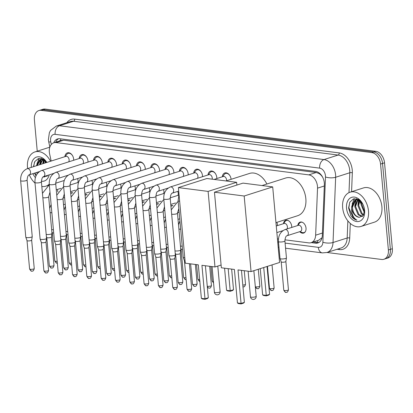 <?xml version="1.0" encoding="UTF-8"?>
<svg xmlns="http://www.w3.org/2000/svg" width="413" height="413" viewBox="0 0 413 413"><rect width="100%" height="100%" fill="white"/><g stroke="black" fill="none" stroke-linecap="round" stroke-linejoin="round"><path stroke-width="0.62" d="M276.901 222.333A5.751 3.97 72.3 0 1 277.391 224.471A5.751 3.97 72.3 0 1 277.407 225.612M283.463 223.681A5.751 3.97 72.3 0 1 285.827 220.289A5.751 3.97 72.3 0 1 291.707 226.298A5.751 3.97 72.3 0 1 291.723 227.439M297.773 225.513A5.751 3.97 72.3 0 1 300.137 222.117A5.751 3.97 72.3 0 1 306.018 228.126A5.751 3.97 72.3 0 1 303.632 233.082A5.751 3.97 72.3 0 1 299.74 231.678M64.887 156.677A6.123 4.223 72.3 0 1 67.422 152.841A6.123 4.223 72.3 0 1 73.679 159.232A6.123 4.223 72.3 0 1 73.705 160.254M79.198 158.504A6.123 4.223 72.3 0 1 81.738 154.668A6.123 4.223 72.3 0 1 87.995 161.06A6.123 4.223 72.3 0 1 88.021 162.082M93.508 160.332A6.123 4.223 72.3 0 1 96.048 156.496A6.123 4.223 72.3 0 1 102.305 162.892A6.123 4.223 72.3 0 1 102.331 163.915M107.824 162.164A6.123 4.223 72.3 0 1 110.359 158.324A6.123 4.223 72.3 0 1 116.616 164.72A6.123 4.223 72.3 0 1 116.642 165.742M122.134 163.992A6.123 4.223 72.3 0 1 124.669 160.156A6.123 4.223 72.3 0 1 130.926 166.547A6.123 4.223 72.3 0 1 130.957 167.57M136.445 165.819A6.123 4.223 72.3 0 1 138.985 161.984A6.123 4.223 72.3 0 1 145.242 168.375A6.123 4.223 72.3 0 1 145.268 169.397M150.76 167.647A6.123 4.223 72.3 0 1 153.295 163.811A6.123 4.223 72.3 0 1 159.552 170.202A6.123 4.223 72.3 0 1 159.578 171.225M165.071 169.475A6.123 4.223 72.3 0 1 167.606 165.639A6.123 4.223 72.3 0 1 173.863 172.035A6.123 4.223 72.3 0 1 173.888 173.057M179.381 171.302A6.123 4.223 72.3 0 1 181.921 167.466A6.123 4.223 72.3 0 1 188.173 173.863A6.123 4.223 72.3 0 1 188.204 174.885M193.692 173.135A6.123 4.223 72.3 0 1 196.232 169.299A6.123 4.223 72.3 0 1 202.489 175.69A6.123 4.223 72.3 0 1 202.515 176.712M208.007 174.962A6.123 4.223 72.3 0 1 210.542 171.127A6.123 4.223 72.3 0 1 216.799 177.518A6.123 4.223 72.3 0 1 216.825 178.54M284.893 239.819L308.795 242.875A10.79 7.439 -107.7 0 0 311.118 242.674A10.79 7.439 -107.7 0 0 315.64 235.193L317.53 188.147A10.79 7.439 -107.7 0 0 317.478 186.34A10.79 7.439 -107.7 0 0 308.774 174.875L56.132 142.599A10.79 7.439 -107.7 0 0 53.809 142.795A10.79 7.439 -107.7 0 0 49.617 153.92L51.171 161.049M322.832 177.476L321.773 176.01A3.598 2.478 -107.7 0 0 321.314 175.107M320.622 174.286A3.598 2.478 -107.7 0 0 319.203 173.574L319.063 173.558A10.79 7.439 72.3 0 1 321.773 176.01M311.118 242.674L318.568 240.299L321.701 237.976A10.79 3.645 2.3 0 0 321.954 238.038M319.063 173.558L316.234 172.5L63.592 140.219L60.856 140.57M277.433 238.869L278.47 238.998M55.76 182.123L55.977 183.124M57.361 189.474L57.903 191.962M170.899 205.839A5.751 3.97 72.3 0 1 171.328 205.659A5.751 3.97 72.3 0 1 172.949 205.628M156.589 204.012A5.751 3.97 72.3 0 1 157.017 203.831A5.751 3.97 72.3 0 1 158.638 203.8M142.273 202.184A5.751 3.97 72.3 0 1 142.707 202.003A5.751 3.97 72.3 0 1 144.328 201.967M127.963 200.351A5.751 3.97 72.3 0 1 128.391 200.176A5.751 3.97 72.3 0 1 130.018 200.14M113.652 198.524A5.751 3.97 72.3 0 1 114.081 198.348A5.751 3.97 72.3 0 1 115.702 198.312M99.337 196.696A5.751 3.97 72.3 0 1 99.77 196.516A5.751 3.97 72.3 0 1 101.391 196.485M85.026 194.869A5.751 3.97 72.3 0 1 85.46 194.688A5.751 3.97 72.3 0 1 87.081 194.657M70.716 193.041A5.751 3.97 72.3 0 1 71.144 192.861A5.751 3.97 72.3 0 1 72.771 192.83M222.318 176.79A6.123 4.223 72.3 0 1 224.853 172.954A6.123 4.223 72.3 0 1 231.11 179.314A5.395 3.722 -107.7 0 0 231.084 179.123A5.395 3.722 -107.7 0 0 231.079 179.036M37.242 151.184L34.393 119.842A10.79 7.439 72.3 0 1 38.863 110.555L40.846 109.92A10.79 7.439 72.3 0 1 43.174 109.724L373.842 151.969A10.79 7.439 72.3 0 1 382.546 163.434L390.368 249.344A10.79 7.439 72.3 0 1 385.892 258.631A10.79 7.439 72.3 0 0 390.368 249.344L382.546 163.434A10.79 7.439 72.3 0 0 373.842 151.969L43.174 109.724A10.79 7.439 72.3 0 0 40.846 109.92L42.833 109.29A10.79 7.439 72.3 0 1 45.156 109.089L375.83 151.334A10.79 7.439 72.3 0 1 384.534 162.805L392.35 248.709A10.79 7.439 72.3 0 1 387.879 257.996L383.909 259.261A10.79 7.439 72.3 0 1 381.586 259.462L326.998 252.488M311.216 242.643L315.48 243.19A10.79 7.439 -107.7 0 0 317.803 242.989A10.79 7.439 -107.7 0 0 322.326 235.508L324.365 184.683A10.79 7.439 -107.7 0 0 324.313 182.882A10.79 7.439 -107.7 0 0 315.615 171.416L59.859 138.737A10.79 7.439 -107.7 0 0 57.536 138.938A10.79 7.439 -107.7 0 0 53.736 142.821M43.391 161.323A14.383 9.917 72.3 0 1 43.401 161.029M358.567 201.59A14.383 9.917 72.3 0 1 358.577 201.291M38.863 110.555A10.79 7.439 72.3 0 1 41.186 110.354L371.86 152.603A10.79 7.439 72.3 0 1 380.564 164.069L388.38 249.973A10.79 7.439 72.3 0 1 383.909 259.261M45.451 162.82A14.383 9.917 72.3 0 1 45.373 160.822M360.621 203.088A14.383 9.917 72.3 0 1 360.549 201.09M55.724 142.186A10.79 7.439 72.3 0 1 58.563 138.722M318.764 242.57A10.79 7.439 72.3 0 1 317.468 242.555L313.204 242.013M342.656 207.662A17.981 12.4 72.3 0 1 350.11 192.184A17.981 12.4 72.3 0 1 368.489 210.96A17.981 12.4 72.3 0 1 361.034 226.443A17.981 12.4 72.3 0 1 342.656 207.662M356.052 203.392A17.981 12.4 72.3 0 1 356.016 202.886M355.96 201.446A17.981 12.4 72.3 0 1 355.975 200.408M356.027 199.541A17.981 12.4 72.3 0 1 356.109 198.72M350.11 192.184L363.507 187.91A17.981 12.4 72.3 0 1 381.886 206.691A17.981 12.4 72.3 0 1 374.431 222.168L361.034 226.443M362.495 203.516L358.216 199.417L353.383 198.927L349.78 202.2L348.587 207.971L350.818 215.596C352.563 218.1 354.591 219.608 356.894 220.119C353.27 218.002 351.53 214.094 351.68 208.4A8.988 6.2 72.3 0 0 359.305 217.29L363.172 215.555L364.581 210.32M364.617 210.47A12.586 8.678 72.3 0 1 356.687 221.533A12.586 8.678 72.3 0 1 346.533 208.157A12.586 8.678 72.3 0 1 351.752 197.321A12.586 8.678 72.3 0 1 362.284 203.144A12.586 8.678 72.3 0 1 364.617 210.46A12.586 8.678 72.3 0 1 364.617 210.47M358.097 199.531L355.572 206.428L358.964 214.569L362.5 216.288M357.653 199.505L354.782 206.681L358.179 214.822L362.201 216.531M359.775 200.413L358.721 205.426L362.113 213.567L363.698 214.714M359.331 200.083L357.937 205.674L361.329 213.815L363.419 215.204M361.938 202.69L361.876 204.42L364.529 211.771M361.323 201.911L361.086 204.672L364.385 212.721M357.911 199.273L354.7 200.367L351.633 207.682L351.68 208.4M356.388 199.634L355.49 200.119L352.423 207.434C353.1 213.165 355.397 216.448 359.305 217.29M358.546 199.587L355.991 199.747M361.138 201.699L361.081 203.883M358.68 199.665L357.932 204.884M356.46 198.787L355.913 199.768M355.851 199.892L354.782 205.891M354.111 198.741L351.628 206.892M358.964 199.84L358.479 201.828M356.734 198.854L356.305 199.644M356.29 199.675L355.325 202.835M354.437 198.689L352.175 203.836M349.692 202.365L348.871 207.77L353.342 218.105L356.894 220.119M27.619 168.561A17.981 12.4 72.3 0 1 27.485 167.394A17.981 12.4 72.3 0 1 34.94 151.917A17.981 12.4 72.3 0 1 50.546 161.251M40.882 163.125A17.981 12.4 72.3 0 1 40.841 162.624M40.784 161.178A17.981 12.4 72.3 0 1 40.804 160.141M40.851 159.279A17.981 12.4 72.3 0 1 40.933 158.453M34.94 151.917L48.336 147.648A17.981 12.4 72.3 0 1 49.782 147.317M37.113 173.935L36.721 172.453M43.174 176.847L44.134 177.022A8.988 6.2 72.3 0 1 43.122 176.883M38.115 172.706A8.988 6.2 72.3 0 1 37.79 172.107M44.134 177.022L48.042 175.231M49.162 174.875A12.586 8.678 72.3 0 1 41.383 181.25M35.404 177.626A12.586 8.678 72.3 0 1 32.895 173.672M34.568 173.14L35.647 175.334M46.225 175.814L47.33 176.021M45.435 176.062L47.03 176.268M42.74 159.005L39.529 160.105L36.525 165.721M41.217 159.372L40.314 159.852L37.309 165.468M43.37 159.325L40.815 159.48M42.926 159.263L40.464 164.467M42.482 159.237L39.674 164.715M44.599 160.146L43.613 163.46M44.155 159.816L42.823 163.713M46.148 161.643L45.977 162.707M38.337 171.937L38.512 172.314M31.321 167.379A12.586 8.678 72.3 0 1 36.581 157.054A12.586 8.678 72.3 0 1 46.839 162.428M46.783 162.448L42.684 158.979L38.228 158.659L34.821 161.55L33.417 166.697M49.261 184.157A17.981 12.4 72.3 0 1 45.864 186.175A17.981 12.4 72.3 0 1 41.827 186.485M35.017 183.083A17.981 12.4 72.3 0 1 29.318 174.813M45.967 161.431L45.895 162.732M43.504 159.403L42.74 163.739M41.29 158.52L40.737 159.506M40.68 159.63L39.591 164.741M38.936 158.473L36.442 165.747M43.793 159.573L43.308 161.56M41.563 158.587L41.135 159.377M41.119 159.413L40.154 162.567M39.266 158.422L37.005 163.569M34.522 162.097L33.685 166.625M34.935 173.021L36.21 175.484M262.064 185.551L285.626 178.039A19.778 13.639 72.3 0 1 305.842 198.694A19.778 13.639 72.3 0 1 297.639 215.725L275.956 222.638M234.388 269.452L237.439 302.977L241.058 303.436L238.007 269.911L251.052 271.578L244.176 196.01L214.466 192.21L221.342 267.784L234.388 269.452M237.439 302.977L238.518 303.581L241.099 303.911L241.058 303.436L244.382 302.378L241.466 270.355M214.466 192.21L242.994 183.114L272.704 186.913L279.58 262.482L251.052 271.578M272.704 186.913L244.176 196.01M241.099 303.911L243.433 303.168L244.382 302.378M267.051 266.478L269.586 294.34L268.636 295.13L266.308 295.873L263.721 295.543L262.647 294.939L260.252 268.646M263.726 267.536L266.261 295.398L269.586 294.34M262.647 294.939L266.261 295.398L266.308 295.873M225.999 180.946L249.56 173.429A19.778 13.639 72.3 0 1 266.886 184.012M198.323 264.841L201.374 298.367L204.993 298.831L201.942 265.306L214.987 266.974L208.111 191.4L178.401 187.605L185.277 263.174L198.323 264.841M201.374 298.367L202.453 298.971L205.034 299.301L204.993 298.831L208.317 297.768L205.4 265.745M221.089 265.027L214.987 266.974M178.401 187.605L206.934 178.509L236.639 182.303L208.111 191.4M236.892 185.06L236.639 182.303M205.034 299.301L207.367 298.558L208.317 297.768M231.647 269.1L233.521 289.73L232.576 290.525L230.242 291.268L227.656 290.938L226.582 290.329L224.569 268.197M228.183 268.656L230.196 290.793L233.521 289.73M226.582 290.329L230.196 290.793L230.242 291.268M230.124 176.052A5.395 3.722 -107.7 0 0 225.57 173.486A5.395 3.722 -107.7 0 0 224.083 174.647L222.71 176.666M226.541 180.77A3.237 2.23 -107.7 0 0 226.556 179.872A3.237 2.23 -107.7 0 0 223.252 176.49L214.068 179.418M184.787 257.748A3.237 0.718 174.8 0 1 184.219 257.702A3.237 0.718 174.8 0 1 183.233 257.32A3.237 0.718 174.8 0 1 183.227 257.284L178.08 200.744L179.025 194.451M185.081 260.985A2.339 0.516 174.8 0 1 184.446 260.722A2.339 0.516 174.8 0 1 184.441 260.691M216.773 178.555A5.395 3.722 -107.7 0 0 216.773 177.291A5.395 3.722 -107.7 0 0 216.763 177.208M215.813 174.224A5.395 3.722 -107.7 0 0 211.26 171.658A5.395 3.722 -107.7 0 0 209.768 172.815L208.4 174.833M212.189 179.18A3.237 2.23 -107.7 0 0 212.246 178.044A3.237 2.23 -107.7 0 0 208.937 174.663L170.337 186.97A3.237 2.23 -107.7 0 1 170.889 186.898A3.237 2.23 -107.7 0 1 173.641 190.352A3.237 2.23 -107.7 0 1 172.304 193.139L178.721 191.095M163.77 198.916A3.237 0.718 174.8 0 0 164.617 199.314A3.237 0.718 174.8 0 0 164.761 199.334A3.237 0.718 174.8 0 0 168.287 199.169A3.237 0.718 174.8 0 0 170.213 198.328L175.36 254.867A3.237 0.718 174.8 0 1 175.36 254.909A3.237 0.718 174.8 0 1 174.462 255.456A3.237 0.718 174.8 0 1 169.903 255.874A3.237 0.718 174.8 0 1 168.922 255.492A3.237 0.718 174.8 0 1 168.912 255.456L163.77 198.916C163.517 193.103 165.706 189.123 170.337 186.97M174.782 258.44A2.339 0.516 174.8 0 1 174.782 258.471A2.339 0.516 174.8 0 1 174.136 258.868A2.339 0.516 174.8 0 1 170.843 259.168A2.339 0.516 174.8 0 1 170.135 258.894A2.339 0.516 174.8 0 1 170.125 258.863L172.717 287.288C173.883 289.136 174.56 289.838 174.745 289.399A2.339 1.611 -82.7 0 1 173.429 287.593A2.339 0.516 174.8 0 1 172.717 287.288M202.463 176.728A5.395 3.722 -107.7 0 0 202.463 175.463A5.395 3.722 -107.7 0 0 202.453 175.38M201.503 172.397A5.395 3.722 -107.7 0 0 196.949 169.831A5.395 3.722 -107.7 0 0 195.457 170.987L194.089 173.006M197.481 178.318A3.237 2.23 -107.7 0 0 197.935 176.217A3.237 2.23 -107.7 0 0 194.626 172.835L156.021 185.143A3.237 2.23 -107.7 0 1 156.573 185.07A3.237 2.23 -107.7 0 1 159.33 188.524A3.237 2.23 -107.7 0 1 157.988 191.312L168.189 188.06M149.46 197.089A3.237 0.718 174.8 0 0 150.306 197.486A3.237 0.718 174.8 0 0 150.446 197.507A3.237 0.718 174.8 0 0 153.972 197.342A3.237 0.718 174.8 0 0 155.902 196.5L161.049 253.04A3.237 0.718 174.8 0 1 161.049 253.081A3.237 0.718 174.8 0 1 160.151 253.628A3.237 0.718 174.8 0 1 155.593 254.041A3.237 0.718 174.8 0 1 154.612 253.665A3.237 0.718 174.8 0 1 154.601 253.623L149.46 197.089C149.201 191.276 151.39 187.296 156.021 185.143M160.471 256.612A2.339 0.516 174.8 0 1 160.471 256.643A2.339 0.516 174.8 0 1 159.821 257.041A2.339 0.516 174.8 0 1 156.532 257.34A2.339 0.516 174.8 0 1 155.82 257.067A2.339 0.516 174.8 0 1 155.815 257.036L158.401 285.46C159.573 287.303 160.249 288.006 160.435 287.567A2.339 1.611 -82.7 0 1 159.119 285.765A2.339 0.516 174.8 0 1 158.401 285.46M188.147 174.9A5.395 3.722 -107.7 0 0 188.147 173.636A5.395 3.722 -107.7 0 0 188.142 173.553M187.192 170.569A5.395 3.722 -107.7 0 0 182.634 168.003A5.395 3.722 -107.7 0 0 181.147 169.16L179.774 171.178M183.166 176.49A3.237 2.23 -107.7 0 0 183.625 174.389A3.237 2.23 -107.7 0 0 180.316 171.008L141.711 183.315A3.237 2.23 -107.7 0 1 142.263 183.243A3.237 2.23 -107.7 0 1 145.02 186.697A3.237 2.23 -107.7 0 1 143.678 189.484L153.879 186.227M135.144 195.256A3.237 0.718 174.8 0 0 135.996 195.659A3.237 0.718 174.8 0 0 136.135 195.679A3.237 0.718 174.8 0 0 139.661 195.514A3.237 0.718 174.8 0 0 141.592 194.673L146.739 251.212A3.237 0.718 174.8 0 1 146.734 251.249A3.237 0.718 174.8 0 1 145.841 251.801A3.237 0.718 174.8 0 1 141.282 252.214A3.237 0.718 174.8 0 1 140.301 251.837A3.237 0.718 174.8 0 1 140.291 251.796L135.144 195.256C134.891 189.448 137.08 185.468 141.711 183.315M148.747 283.21C147.622 287.236 146.285 285.182 146.125 285.739A2.339 1.611 -82.7 0 1 144.808 283.938A2.339 0.516 174.8 0 0 147.353 283.819A2.339 0.516 174.8 0 0 148.747 283.21L146.161 254.8A2.339 0.516 174.8 0 1 146.156 254.811A2.339 0.516 174.8 0 1 145.51 255.208A2.339 0.516 174.8 0 1 142.217 255.508A2.339 0.516 174.8 0 1 141.509 255.234A2.339 0.516 174.8 0 1 141.504 255.208M173.837 173.073A5.395 3.722 -107.7 0 0 173.837 171.808A5.395 3.722 -107.7 0 0 173.832 171.725M172.877 168.741A5.395 3.722 -107.7 0 0 168.323 166.176A5.395 3.722 -107.7 0 0 166.837 167.332L165.463 169.351M168.855 174.663A3.237 2.23 -107.7 0 0 169.309 172.557A3.237 2.23 -107.7 0 0 166 169.18L127.4 181.488A3.237 2.23 -107.7 0 1 127.953 181.415A3.237 2.23 -107.7 0 1 130.709 184.869A3.237 2.23 -107.7 0 1 129.367 187.652L139.568 184.399M120.833 193.429A3.237 0.718 174.8 0 0 121.68 193.826A3.237 0.718 174.8 0 0 121.825 193.847A3.237 0.718 174.8 0 0 125.351 193.682A3.237 0.718 174.8 0 0 127.281 192.845L132.423 249.38A3.237 0.718 174.8 0 1 132.423 249.421A3.237 0.718 174.8 0 1 131.525 249.973A3.237 0.718 174.8 0 1 126.967 250.386A3.237 0.718 174.8 0 1 125.986 250.01A3.237 0.718 174.8 0 1 125.98 249.968L120.833 193.429C120.581 187.621 122.769 183.635 127.4 181.488M134.431 281.382C133.311 285.409 131.969 283.354 131.809 283.912A2.339 1.611 -82.7 0 1 130.493 282.105A2.339 0.516 174.8 0 0 133.043 281.986A2.339 0.516 174.8 0 0 134.431 281.382L131.85 252.968A2.339 0.516 174.8 0 1 131.845 252.983A2.339 0.516 174.8 0 1 131.2 253.381A2.339 0.516 174.8 0 1 127.906 253.68A2.339 0.516 174.8 0 1 127.199 253.406A2.339 0.516 174.8 0 1 127.194 253.381M159.526 171.245A5.395 3.722 -107.7 0 0 159.526 169.98A5.395 3.722 -107.7 0 0 159.516 169.893M158.566 166.909A5.395 3.722 -107.7 0 0 154.013 164.343A5.395 3.722 -107.7 0 0 152.521 165.505L151.153 167.523M154.545 172.83A3.237 2.23 -107.7 0 0 154.999 170.729A3.237 2.23 -107.7 0 0 151.69 167.348L113.09 179.66A3.237 2.23 -107.7 0 1 113.637 179.588A3.237 2.23 -107.7 0 1 116.394 183.036A3.237 2.23 -107.7 0 1 115.051 185.824L125.258 182.572M106.523 191.601A3.237 0.718 174.8 0 0 107.37 191.999A3.237 0.718 174.8 0 0 107.509 192.019A3.237 0.718 174.8 0 0 111.04 191.854A3.237 0.718 174.8 0 0 112.966 191.012L118.113 247.552A3.237 0.718 174.8 0 1 118.113 247.594A3.237 0.718 174.8 0 1 117.215 248.146A3.237 0.718 174.8 0 1 112.656 248.559A3.237 0.718 174.8 0 1 111.675 248.182A3.237 0.718 174.8 0 1 111.665 248.141L106.523 191.601C106.27 185.788 108.454 181.808 113.09 179.66M120.121 279.555C119.001 283.581 117.659 281.527 117.498 282.084A2.339 1.611 -82.7 0 1 116.182 280.277A2.339 0.516 174.8 0 0 118.727 280.159A2.339 0.516 174.8 0 0 120.121 279.555L117.535 251.14A2.339 0.516 174.8 0 1 117.535 251.156A2.339 0.516 174.8 0 1 116.884 251.553A2.339 0.516 174.8 0 1 113.596 251.853A2.339 0.516 174.8 0 1 112.888 251.579A2.339 0.516 174.8 0 1 112.878 251.548M145.211 169.418A5.395 3.722 -107.7 0 0 145.216 168.153A5.395 3.722 -107.7 0 0 145.206 168.065M144.256 165.081A5.395 3.722 -107.7 0 0 139.702 162.516A5.395 3.722 -107.7 0 0 138.21 163.677L136.842 165.696M140.234 171.003A3.237 2.23 -107.7 0 0 140.688 168.902A3.237 2.23 -107.7 0 0 137.379 165.52L98.774 177.833A3.237 2.23 -107.7 0 1 99.326 177.76A3.237 2.23 -107.7 0 1 102.083 181.209A3.237 2.23 -107.7 0 1 100.741 183.997L110.942 180.744M92.207 189.774A3.237 0.718 174.8 0 0 93.059 190.171A3.237 0.718 174.8 0 0 93.199 190.192A3.237 0.718 174.8 0 0 96.725 190.026A3.237 0.718 174.8 0 0 98.655 189.185L103.802 245.725A3.237 0.718 174.8 0 1 103.797 245.766A3.237 0.718 174.8 0 1 102.904 246.313A3.237 0.718 174.8 0 1 98.346 246.731A3.237 0.718 174.8 0 1 97.365 246.349A3.237 0.718 174.8 0 1 97.354 246.313L92.207 189.774C91.954 183.961 94.143 179.98 98.774 177.833M103.224 249.297A2.339 0.516 174.8 0 1 103.224 249.328A2.339 0.516 174.8 0 1 102.574 249.726A2.339 0.516 174.8 0 1 99.285 250.025A2.339 0.516 174.8 0 1 98.573 249.751A2.339 0.516 174.8 0 1 98.568 249.72M130.9 167.585A5.395 3.722 -107.7 0 0 130.9 166.32A5.395 3.722 -107.7 0 0 130.895 166.238M129.94 163.254A5.395 3.722 -107.7 0 0 125.387 160.688A5.395 3.722 -107.7 0 0 123.9 161.844L122.527 163.863M125.919 169.175A3.237 2.23 -107.7 0 0 126.373 167.074A3.237 2.23 -107.7 0 0 123.069 163.693L84.464 176A3.237 2.23 -107.7 0 1 85.016 175.928A3.237 2.23 -107.7 0 1 87.773 179.381A3.237 2.23 -107.7 0 1 86.431 182.169L96.632 178.917M77.897 187.946A3.237 0.718 174.8 0 0 78.744 188.343A3.237 0.718 174.8 0 0 78.888 188.364A3.237 0.718 174.8 0 0 82.414 188.199A3.237 0.718 174.8 0 0 84.345 187.357L89.487 243.897A3.237 0.718 174.8 0 1 89.487 243.938A3.237 0.718 174.8 0 1 88.588 244.486A3.237 0.718 174.8 0 1 84.035 244.904A3.237 0.718 174.8 0 1 83.054 244.522A3.237 0.718 174.8 0 1 83.044 244.481L77.897 187.946C77.644 182.133 79.833 178.153 84.464 176M88.914 247.47A2.339 0.516 174.8 0 1 88.909 247.501A2.339 0.516 174.8 0 1 88.263 247.898A2.339 0.516 174.8 0 1 84.97 248.198A2.339 0.516 174.8 0 1 84.262 247.924A2.339 0.516 174.8 0 1 84.257 247.893L86.844 276.318C88.015 278.166 88.692 278.868 88.872 278.424A2.339 1.611 -82.7 0 1 87.556 276.622A2.339 0.516 174.8 0 1 86.844 276.318M116.59 165.758A5.395 3.722 -107.7 0 0 116.59 164.493A5.395 3.722 -107.7 0 0 116.58 164.41M115.63 161.426A5.395 3.722 -107.7 0 0 111.076 158.86A5.395 3.722 -107.7 0 0 109.584 160.017L108.216 162.035M111.608 167.348A3.237 2.23 -107.7 0 0 112.062 165.246A3.237 2.23 -107.7 0 0 108.753 161.865L70.153 174.172A3.237 2.23 -107.7 0 1 70.706 174.1A3.237 2.23 -107.7 0 1 73.462 177.554A3.237 2.23 -107.7 0 1 72.12 180.342L82.321 177.089M63.587 186.118A3.237 0.718 174.8 0 0 64.433 186.516A3.237 0.718 174.8 0 0 64.578 186.537A3.237 0.718 174.8 0 0 68.104 186.371A3.237 0.718 174.8 0 0 70.029 185.53L75.176 242.07A3.237 0.718 174.8 0 1 75.176 242.111A3.237 0.718 174.8 0 1 74.278 242.658A3.237 0.718 174.8 0 1 69.72 243.071A3.237 0.718 174.8 0 1 68.739 242.694A3.237 0.718 174.8 0 1 68.734 242.653L63.587 186.118C63.334 180.305 65.522 176.325 70.153 174.172M74.598 245.642A2.339 0.516 174.8 0 1 74.598 245.673A2.339 0.516 174.8 0 1 73.953 246.065A2.339 0.516 174.8 0 1 70.659 246.365A2.339 0.516 174.8 0 1 69.952 246.091A2.339 0.516 174.8 0 1 69.942 246.065L72.533 274.49C73.7 276.333 74.376 277.035 74.562 276.596A2.339 1.611 -82.7 0 1 73.246 274.795A2.339 0.516 174.8 0 1 72.533 274.49M102.279 163.93A5.395 3.722 -107.7 0 0 102.279 162.665A5.395 3.722 -107.7 0 0 102.269 162.583M101.319 159.599A5.395 3.722 -107.7 0 0 96.766 157.033A5.395 3.722 -107.7 0 0 95.274 158.189L93.906 160.208M97.298 165.52A3.237 2.23 -107.7 0 0 97.752 163.419A3.237 2.23 -107.7 0 0 94.443 160.037L55.838 172.345A3.237 2.23 -107.7 0 1 56.39 172.273A3.237 2.23 -107.7 0 1 59.147 175.726A3.237 2.23 -107.7 0 1 57.805 178.509L68.006 175.257M49.276 184.286A3.237 0.718 174.8 0 0 50.123 184.688A3.237 0.718 174.8 0 0 50.262 184.704A3.237 0.718 174.8 0 0 53.788 184.539A3.237 0.718 174.8 0 0 55.719 183.702L60.866 240.237A3.237 0.718 174.8 0 1 60.866 240.278A3.237 0.718 174.8 0 1 59.968 240.831A3.237 0.718 174.8 0 1 55.409 241.244A3.237 0.718 174.8 0 1 54.428 240.867A3.237 0.718 174.8 0 1 54.418 240.825L49.276 184.286C49.018 178.478 51.207 174.498 55.838 172.345M62.874 272.239C61.749 276.266 60.412 274.211 60.252 274.769A2.339 1.611 -82.7 0 1 58.935 272.967A2.339 0.516 174.8 0 0 61.48 272.843A2.339 0.516 174.8 0 0 62.874 272.239L60.288 243.825A2.339 0.516 174.8 0 1 60.288 243.84A2.339 0.516 174.8 0 1 59.637 244.238A2.339 0.516 174.8 0 1 56.349 244.537A2.339 0.516 174.8 0 1 55.636 244.264A2.339 0.516 174.8 0 1 55.631 244.238M87.964 162.102A5.395 3.722 -107.7 0 0 87.969 160.838A5.395 3.722 -107.7 0 0 87.959 160.75M87.009 157.771A5.395 3.722 -107.7 0 0 82.455 155.205A5.395 3.722 -107.7 0 0 80.963 156.362L79.59 158.38M82.982 163.687A3.237 2.23 -107.7 0 0 83.441 161.586A3.237 2.23 -107.7 0 0 80.132 158.21L41.527 170.517A3.237 2.23 -107.7 0 1 42.08 170.445A3.237 2.23 -107.7 0 1 44.836 173.899A3.237 2.23 -107.7 0 1 43.494 176.681L53.695 173.429M34.96 182.458A3.237 0.718 174.8 0 0 35.812 182.856A3.237 0.718 174.8 0 0 35.952 182.876A3.237 0.718 174.8 0 0 39.478 182.711A3.237 0.718 174.8 0 0 41.408 181.875L46.555 238.409A3.237 0.718 174.8 0 1 46.55 238.451A3.237 0.718 174.8 0 1 45.657 239.003A3.237 0.718 174.8 0 1 41.099 239.416A3.237 0.718 174.8 0 1 40.118 239.039A3.237 0.718 174.8 0 1 40.107 238.998L34.96 182.458C34.707 176.645 36.896 172.665 41.527 170.517M48.564 270.412C47.438 274.438 46.101 272.384 45.941 272.941A2.339 1.611 -82.7 0 1 44.625 271.135A2.339 0.516 174.8 0 0 47.17 271.016A2.339 0.516 174.8 0 0 48.564 270.412L45.977 241.997A2.339 0.516 174.8 0 1 45.972 242.013A2.339 0.516 174.8 0 1 45.327 242.41A2.339 0.516 174.8 0 1 42.033 242.71A2.339 0.516 174.8 0 1 41.326 242.436A2.339 0.516 174.8 0 1 41.321 242.41M73.653 160.275A5.395 3.722 -107.7 0 0 73.653 159.01A5.395 3.722 -107.7 0 0 73.648 158.922M72.693 155.938A5.395 3.722 -107.7 0 0 68.14 153.373A5.395 3.722 -107.7 0 0 66.653 154.534L65.28 156.553M68.672 161.86A3.237 2.23 -107.7 0 0 69.126 159.759A3.237 2.23 -107.7 0 0 65.817 156.377L27.217 168.69A3.237 2.23 -107.7 0 1 27.769 168.618A3.237 2.23 -107.7 0 1 30.526 172.066A3.237 2.23 -107.7 0 1 29.184 174.854L39.385 171.601M20.65 180.631A3.237 0.718 174.8 0 0 21.497 181.028A3.237 0.718 174.8 0 0 21.641 181.049A3.237 0.718 174.8 0 0 25.167 180.884A3.237 0.718 174.8 0 0 27.098 180.042L32.24 236.582A3.237 0.718 174.8 0 1 32.24 236.623A3.237 0.718 174.8 0 1 31.342 237.17A3.237 0.718 174.8 0 1 26.783 237.589A3.237 0.718 174.8 0 1 25.802 237.207A3.237 0.718 174.8 0 1 25.797 237.17L20.65 180.631C20.397 174.818 22.586 170.837 27.217 168.69M34.253 268.584C33.128 272.611 31.786 270.556 31.625 271.114A2.339 1.611 -82.7 0 1 30.309 269.307A2.339 0.516 174.8 0 0 32.859 269.188A2.339 0.516 174.8 0 0 34.253 268.584L31.667 240.17A2.339 0.516 174.8 0 1 31.662 240.185A2.339 0.516 174.8 0 1 31.016 240.583A2.339 0.516 174.8 0 1 27.723 240.882A2.339 0.516 174.8 0 1 27.015 240.609A2.339 0.516 174.8 0 1 27.01 240.578M171.658 214.177A3.237 0.718 174.8 0 0 171.87 214.218A3.237 0.718 174.8 0 0 172.009 214.239A3.237 0.718 174.8 0 0 175.535 214.073A3.237 0.718 174.8 0 0 177.466 213.232L180.806 249.932A3.237 0.718 174.8 0 1 180.806 249.973A3.237 0.718 174.8 0 1 179.908 250.526A3.237 0.718 174.8 0 1 175.349 250.939A3.237 0.718 174.8 0 1 174.998 250.882M180.228 253.51A2.339 0.516 174.8 0 1 180.228 253.536A2.339 0.516 174.8 0 1 179.583 253.933A2.339 0.516 174.8 0 1 176.289 254.232A2.339 0.516 174.8 0 1 175.582 253.959A2.339 0.516 174.8 0 1 175.577 253.933L178.163 282.358C179.33 284.201 180.011 284.903 180.192 284.464A2.339 1.611 -82.7 0 1 178.875 282.662A2.339 0.516 174.8 0 1 178.163 282.358M157.348 212.349A3.237 0.718 174.8 0 0 157.559 212.39A3.237 0.718 174.8 0 0 157.699 212.406A3.237 0.718 174.8 0 0 161.225 212.246A3.237 0.718 174.8 0 0 163.156 211.404L166.496 248.105A3.237 0.718 174.8 0 1 166.496 248.146A3.237 0.718 174.8 0 1 165.598 248.698A3.237 0.718 174.8 0 1 161.039 249.111A3.237 0.718 174.8 0 1 160.688 249.054M165.918 251.677A2.339 0.516 174.8 0 1 165.918 251.708A2.339 0.516 174.8 0 1 165.267 252.106A2.339 0.516 174.8 0 1 161.979 252.405A2.339 0.516 174.8 0 1 161.271 252.131A2.339 0.516 174.8 0 1 161.261 252.106M177.817 195.411A3.237 2.23 -107.7 0 0 178.271 193.31A3.237 2.23 -107.7 0 0 177.673 191.425M143.032 210.522A3.237 0.718 174.8 0 0 143.244 210.558A3.237 0.718 174.8 0 0 143.388 210.578A3.237 0.718 174.8 0 0 146.914 210.413A3.237 0.718 174.8 0 0 148.845 209.577L152.185 246.277A3.237 0.718 174.8 0 1 152.18 246.318A3.237 0.718 174.8 0 1 151.287 246.866A3.237 0.718 174.8 0 1 146.729 247.284A3.237 0.718 174.8 0 1 146.372 247.222M151.607 249.85A2.339 0.516 174.8 0 1 151.607 249.88A2.339 0.516 174.8 0 1 150.957 250.278A2.339 0.516 174.8 0 1 147.668 250.577A2.339 0.516 174.8 0 1 146.956 250.304A2.339 0.516 174.8 0 1 146.951 250.273L149.537 278.703C150.709 280.546 151.385 281.248 151.571 280.809A2.339 1.611 -82.7 0 1 150.255 279.002A2.339 0.516 174.8 0 1 149.537 278.703M163.507 193.583A3.237 2.23 -107.7 0 0 163.961 191.482A3.237 2.23 -107.7 0 0 163.362 189.598M128.722 208.694A3.237 0.718 174.8 0 0 128.933 208.73A3.237 0.718 174.8 0 0 129.078 208.751A3.237 0.718 174.8 0 0 132.604 208.586A3.237 0.718 174.8 0 0 134.53 207.744L137.87 244.45A3.237 0.718 174.8 0 1 137.87 244.491A3.237 0.718 174.8 0 1 136.971 245.038A3.237 0.718 174.8 0 1 132.418 245.456A3.237 0.718 174.8 0 1 132.062 245.394M139.883 276.447C138.758 280.473 137.421 278.424 137.255 278.976A2.339 1.611 -82.7 0 1 135.939 277.175A2.339 0.516 174.8 0 0 138.489 277.056A2.339 0.516 174.8 0 0 139.883 276.447L137.297 248.037A2.339 0.516 174.8 0 1 137.292 248.053A2.339 0.516 174.8 0 1 136.646 248.45A2.339 0.516 174.8 0 1 133.353 248.75A2.339 0.516 174.8 0 1 132.645 248.476A2.339 0.516 174.8 0 1 132.64 248.445M149.191 191.756A3.237 2.23 -107.7 0 0 149.651 189.65A3.237 2.23 -107.7 0 0 149.047 187.77M114.411 206.861A3.237 0.718 174.8 0 0 114.623 206.903A3.237 0.718 174.8 0 0 114.762 206.923A3.237 0.718 174.8 0 0 118.288 206.758A3.237 0.718 174.8 0 0 120.219 205.917L123.559 242.622A3.237 0.718 174.8 0 1 123.559 242.663A3.237 0.718 174.8 0 1 122.661 243.211A3.237 0.718 174.8 0 1 118.103 243.624A3.237 0.718 174.8 0 1 117.751 243.567M125.567 274.619C124.447 278.646 123.105 276.596 122.945 277.149A2.339 1.611 -82.7 0 1 121.628 275.347A2.339 0.516 174.8 0 0 124.174 275.228A2.339 0.516 174.8 0 0 125.567 274.619L122.981 246.21A2.339 0.516 174.8 0 1 122.981 246.225A2.339 0.516 174.8 0 1 122.336 246.618A2.339 0.516 174.8 0 1 119.042 246.922A2.339 0.516 174.8 0 1 118.335 246.649A2.339 0.516 174.8 0 1 118.324 246.618M134.881 189.923A3.237 2.23 -107.7 0 0 135.335 187.822A3.237 2.23 -107.7 0 0 134.736 185.943M100.096 205.034A3.237 0.718 174.8 0 0 100.313 205.075A3.237 0.718 174.8 0 0 100.452 205.096A3.237 0.718 174.8 0 0 103.978 204.931A3.237 0.718 174.8 0 0 105.909 204.089L109.249 240.789A3.237 0.718 174.8 0 1 109.249 240.831A3.237 0.718 174.8 0 1 108.351 241.383A3.237 0.718 174.8 0 1 103.792 241.796A3.237 0.718 174.8 0 1 103.436 241.739M108.671 244.367A2.339 0.516 174.8 0 1 108.671 244.393A2.339 0.516 174.8 0 1 108.02 244.79A2.339 0.516 174.8 0 1 104.732 245.09A2.339 0.516 174.8 0 1 104.019 244.816A2.339 0.516 174.8 0 1 104.014 244.79M120.57 188.096A3.237 2.23 -107.7 0 0 121.024 185.995A3.237 2.23 -107.7 0 0 120.426 184.11M85.785 203.206A3.237 0.718 174.8 0 0 85.997 203.248A3.237 0.718 174.8 0 0 86.141 203.268A3.237 0.718 174.8 0 0 89.667 203.103A3.237 0.718 174.8 0 0 91.598 202.262L94.938 238.962A3.237 0.718 174.8 0 1 94.933 239.003A3.237 0.718 174.8 0 1 94.04 239.555A3.237 0.718 174.8 0 1 89.482 239.968A3.237 0.718 174.8 0 1 89.125 239.912M94.36 242.539A2.339 0.516 174.8 0 1 94.355 242.565A2.339 0.516 174.8 0 1 93.71 242.963A2.339 0.516 174.8 0 1 90.416 243.262A2.339 0.516 174.8 0 1 89.709 242.989A2.339 0.516 174.8 0 1 89.704 242.963L92.29 271.387C93.462 273.23 94.138 273.933 94.324 273.494A2.339 1.611 -82.7 0 1 93.008 271.687A2.339 0.516 174.8 0 1 92.29 271.387M106.26 186.268A3.237 2.23 -107.7 0 0 106.714 184.167A3.237 2.23 -107.7 0 0 106.115 182.283M71.475 201.379A3.237 0.718 174.8 0 0 71.686 201.415A3.237 0.718 174.8 0 0 71.826 201.436A3.237 0.718 174.8 0 0 75.352 201.27A3.237 0.718 174.8 0 0 77.283 200.434L80.623 237.134A3.237 0.718 174.8 0 1 80.623 237.176A3.237 0.718 174.8 0 1 79.724 237.723A3.237 0.718 174.8 0 1 75.166 238.141A3.237 0.718 174.8 0 1 74.815 238.079M80.045 240.707A2.339 0.516 174.8 0 1 80.045 240.738A2.339 0.516 174.8 0 1 79.399 241.135A2.339 0.516 174.8 0 1 76.106 241.435A2.339 0.516 174.8 0 1 75.398 241.161A2.339 0.516 174.8 0 1 75.393 241.13L77.98 269.56C79.146 271.403 79.828 272.105 80.008 271.666A2.339 1.611 -82.7 0 1 78.692 269.859A2.339 0.516 174.8 0 1 77.98 269.56M91.944 184.441A3.237 2.23 -107.7 0 0 92.398 182.339A3.237 2.23 -107.7 0 0 91.8 180.455M57.164 199.551A3.237 0.718 174.8 0 0 57.376 199.587A3.237 0.718 174.8 0 0 57.515 199.608A3.237 0.718 174.8 0 0 61.041 199.443A3.237 0.718 174.8 0 0 62.972 198.601L66.312 235.307A3.237 0.718 174.8 0 1 66.312 235.348A3.237 0.718 174.8 0 1 65.414 235.895A3.237 0.718 174.8 0 1 60.856 236.313A3.237 0.718 174.8 0 1 60.505 236.251M65.734 238.879A2.339 0.516 174.8 0 1 65.734 238.91A2.339 0.516 174.8 0 1 65.089 239.308A2.339 0.516 174.8 0 1 61.795 239.607A2.339 0.516 174.8 0 1 61.088 239.334A2.339 0.516 174.8 0 1 61.078 239.303L63.664 267.732C64.836 269.575 65.512 270.278 65.698 269.839A2.339 1.611 -82.7 0 1 64.382 268.032A2.339 0.516 174.8 0 1 63.664 267.732M77.634 182.613A3.237 2.23 -107.7 0 0 78.088 180.507A3.237 2.23 -107.7 0 0 77.489 178.628M42.849 197.724A3.237 0.718 174.8 0 0 43.06 197.76A3.237 0.718 174.8 0 0 43.205 197.781A3.237 0.718 174.8 0 0 46.731 197.615A3.237 0.718 174.8 0 0 48.662 196.774L52.002 233.479A3.237 0.718 174.8 0 1 51.997 233.521A3.237 0.718 174.8 0 1 51.104 234.068A3.237 0.718 174.8 0 1 46.545 234.481A3.237 0.718 174.8 0 1 46.189 234.424M54.01 265.476C52.885 269.503 51.548 267.454 51.388 268.006A2.339 1.611 -82.7 0 1 50.071 266.204A2.339 0.516 174.8 0 0 52.616 266.086A2.339 0.516 174.8 0 0 54.01 265.476L51.424 237.067A2.339 0.516 174.8 0 1 51.424 237.083A2.339 0.516 174.8 0 1 50.773 237.48A2.339 0.516 174.8 0 1 47.485 237.78A2.339 0.516 174.8 0 1 46.772 237.506A2.339 0.516 174.8 0 1 46.767 237.475M302.388 222.302A5.395 3.722 -107.7 0 0 300.741 222.302A5.395 3.722 -107.7 0 0 299.249 223.459L297.881 225.477M286.989 235.746L300.385 231.471A3.237 2.23 -107.7 0 0 301.727 228.688A3.237 2.23 -107.7 0 0 298.418 225.307L285.022 229.576A3.237 2.23 -107.7 0 1 285.574 229.504A3.237 2.23 -107.7 0 1 288.331 232.958A3.237 2.23 -107.7 0 1 286.989 235.746C285.93 235.931 285.233 237.661 284.903 240.934A3.237 0.718 174.8 0 1 282.972 241.775A3.237 0.718 174.8 0 1 279.446 241.941A3.237 0.718 174.8 0 1 279.307 241.92A3.237 0.718 174.8 0 1 278.455 241.522L280.004 258.492A3.237 0.718 174.8 0 0 280.009 258.533A3.237 0.718 174.8 0 0 280.99 258.91A3.237 0.718 174.8 0 0 285.548 258.497A3.237 0.718 174.8 0 0 286.446 257.944A3.237 0.718 174.8 0 0 286.446 257.903L284.903 240.934M285.868 261.481A2.339 0.516 174.8 0 1 285.868 261.506A2.339 0.516 174.8 0 1 285.223 261.904A2.339 0.516 174.8 0 1 281.929 262.203A2.339 0.516 174.8 0 1 281.222 261.93A2.339 0.516 174.8 0 1 281.217 261.904M299.848 231.647L302.135 232.498A5.395 3.722 -107.7 0 0 304.02 232.581A5.395 3.722 -107.7 0 0 305.362 231.621M288.078 220.475A5.395 3.722 -107.7 0 0 286.431 220.475A5.395 3.722 -107.7 0 0 284.939 221.631L283.571 223.65M286.963 228.957A3.237 2.23 -107.7 0 0 287.417 226.856A3.237 2.23 -107.7 0 0 284.108 223.479L276.261 225.978M182.216 246.169A3.237 0.718 174.8 0 1 180.806 246.112A3.237 0.718 174.8 0 1 180.455 246.05M182.515 249.447A2.339 0.516 174.8 0 1 181.746 249.406A2.339 0.516 174.8 0 1 181.039 249.132A2.339 0.516 174.8 0 1 181.033 249.106L183.609 277.422C184.781 279.271 185.458 279.973 185.638 279.534A2.339 1.611 -82.7 0 1 184.322 277.727A2.339 0.516 174.8 0 1 183.609 277.422M167.905 244.336A3.237 0.718 174.8 0 1 166.496 244.284A3.237 0.718 174.8 0 1 166.145 244.222M168.199 247.619A2.339 0.516 174.8 0 1 167.435 247.578A2.339 0.516 174.8 0 1 166.728 247.304A2.339 0.516 174.8 0 1 166.718 247.273L169.299 275.595C170.466 277.438 171.142 278.14 171.328 277.701A2.339 1.611 -82.7 0 1 170.011 275.899A2.339 0.516 174.8 0 1 169.299 275.595M172.887 205.726A5.395 3.722 -107.7 0 0 171.937 205.844A5.395 3.722 -107.7 0 0 170.951 206.417M153.59 242.508A3.237 0.718 174.8 0 1 152.185 242.457A3.237 0.718 174.8 0 1 151.829 242.395M153.889 245.792A2.339 0.516 174.8 0 1 153.125 245.75A2.339 0.516 174.8 0 1 152.412 245.477A2.339 0.516 174.8 0 1 152.407 245.446L154.983 273.767C156.155 275.61 156.832 276.312 157.017 275.874A2.339 1.611 -82.7 0 1 155.701 274.072A2.339 0.516 174.8 0 1 154.983 273.767M158.577 203.898A5.395 3.722 -107.7 0 0 157.621 204.017A5.395 3.722 -107.7 0 0 156.641 204.59M139.279 240.681A3.237 0.718 174.8 0 1 137.875 240.624A3.237 0.718 174.8 0 1 137.519 240.567M139.579 243.964A2.339 0.516 174.8 0 1 138.809 243.923A2.339 0.516 174.8 0 1 138.102 243.649A2.339 0.516 174.8 0 1 138.097 243.618M144.266 202.071A5.395 3.722 -107.7 0 0 143.311 202.189A5.395 3.722 -107.7 0 0 142.325 202.762M124.969 238.853A3.237 0.718 174.8 0 1 123.559 238.797A3.237 0.718 174.8 0 1 123.208 238.74M125.268 242.137A2.339 0.516 174.8 0 1 124.499 242.09A2.339 0.516 174.8 0 1 123.792 241.817A2.339 0.516 174.8 0 1 123.781 241.791M129.95 200.243A5.395 3.722 -107.7 0 0 129.001 200.362A5.395 3.722 -107.7 0 0 128.015 200.93M110.653 237.026A3.237 0.718 174.8 0 1 109.249 236.969A3.237 0.718 174.8 0 1 108.893 236.912M110.952 240.304A2.339 0.516 174.8 0 1 110.188 240.263A2.339 0.516 174.8 0 1 109.476 239.989A2.339 0.516 174.8 0 1 109.471 239.963M115.64 198.41A5.395 3.722 -107.7 0 0 114.685 198.529A5.395 3.722 -107.7 0 0 113.704 199.102M96.343 235.193A3.237 0.718 174.8 0 1 94.938 235.142A3.237 0.718 174.8 0 1 94.582 235.08M96.642 238.477A2.339 0.516 174.8 0 1 95.873 238.435A2.339 0.516 174.8 0 1 95.166 238.162A2.339 0.516 174.8 0 1 95.16 238.131M101.33 196.583A5.395 3.722 -107.7 0 0 100.374 196.702A5.395 3.722 -107.7 0 0 99.394 197.275M82.032 233.366A3.237 0.718 174.8 0 1 80.623 233.314A3.237 0.718 174.8 0 1 80.272 233.252M82.332 236.649A2.339 0.516 174.8 0 1 81.562 236.608A2.339 0.516 174.8 0 1 80.855 236.334A2.339 0.516 174.8 0 1 80.85 236.303L83.426 264.625C84.598 266.468 85.274 267.17 85.455 266.731A2.339 1.611 -82.7 0 1 84.138 264.929A2.339 0.516 174.8 0 1 83.426 264.625M87.019 194.755A5.395 3.722 -107.7 0 0 86.064 194.874A5.395 3.722 -107.7 0 0 85.078 195.447M67.722 231.538A3.237 0.718 174.8 0 1 66.312 231.481A3.237 0.718 174.8 0 1 65.961 231.425M68.016 234.821A2.339 0.516 174.8 0 1 67.252 234.78A2.339 0.516 174.8 0 1 66.545 234.507A2.339 0.516 174.8 0 1 66.534 234.476L69.116 262.797C70.282 264.64 70.959 265.342 71.144 264.903A2.339 1.611 -82.7 0 1 69.828 263.102A2.339 0.516 174.8 0 1 69.116 262.797M72.703 192.928A5.395 3.722 -107.7 0 0 71.754 193.047A5.395 3.722 -107.7 0 0 70.768 193.62M53.406 229.711A3.237 0.718 174.8 0 1 52.002 229.654A3.237 0.718 174.8 0 1 51.646 229.597M53.705 232.994A2.339 0.516 174.8 0 1 52.941 232.947A2.339 0.516 174.8 0 1 52.229 232.674A2.339 0.516 174.8 0 1 52.224 232.648M324.313 185.984L317.53 188.147M319.203 173.574A10.79 7.439 -82.7 0 1 319.156 172.944M60.814 140.565L60.716 140.549A3.598 2.478 -107.7 0 0 59.209 141.076M317.953 242.596A10.79 7.439 -82.7 0 1 317.53 240.629M60.716 140.549A10.79 7.439 -82.7 0 1 60.659 138.84M316.234 172.5L308.774 174.875M322.424 233.03L315.64 235.193M63.592 140.219L56.132 142.599M45.156 109.089L41.186 110.354M375.83 151.334L371.86 152.603M384.534 162.805L380.564 164.069M392.35 248.709L388.38 249.973M285.099 243.102L318.309 247.346A7.191 4.961 -107.7 0 0 322.873 242.224L325.49 176.981A7.191 4.961 -107.7 0 0 325.459 175.778A7.191 4.961 -107.7 0 0 319.657 168.132L55.12 134.339A7.191 4.961 -107.7 0 0 50.587 140.663A7.191 4.961 -107.7 0 0 50.778 141.881L51.336 144.452M55.12 134.339A7.191 4.961 97.3 0 1 59.446 125.769L323.983 159.568A14.383 9.917 72.3 0 1 335.588 174.854A14.383 9.917 72.3 0 1 335.65 177.26L349.79 172.753A14.383 9.917 -107.7 0 0 349.728 170.347A14.383 9.917 -107.7 0 0 338.123 155.056L73.586 121.262A14.383 9.917 -107.7 0 0 70.489 121.525L56.349 126.037A14.383 9.917 72.3 0 1 59.446 125.769L73.586 121.262A1.797 1.239 -82.7 0 0 74.665 119.12L339.207 152.918A1.797 1.239 -82.7 0 1 338.123 155.056L323.983 159.568A7.191 4.961 97.3 0 0 319.657 168.132M56.349 126.037L50.572 130.425L49.379 132.661L48.388 139.728L48.713 141.829A7.191 0.707 -12.3 0 0 50.778 141.881M339.207 152.918A16.179 11.161 72.3 0 1 352.258 170.115A16.179 11.161 72.3 0 1 352.33 172.825L351.577 191.72M350.301 223.443L349.713 238.069A16.179 11.161 72.3 0 1 339.45 249.591L337.044 249.282M66.86 122.682A16.179 11.161 72.3 0 1 74.665 119.12M325.49 176.981A7.191 2.426 2.3 0 0 335.65 177.26L333.033 242.508L347.173 237.996L347.86 220.878M322.873 242.224A7.191 2.426 2.3 0 0 333.033 242.508A14.383 9.917 72.3 0 1 327.008 252.482L341.148 247.976A14.383 9.917 -107.7 0 0 347.173 237.996A1.797 0.609 -177.7 0 1 349.713 238.069M348.995 192.628L349.79 172.753A1.797 0.609 -177.7 0 1 352.33 172.825M277.732 242.163L278.527 242.266M339.109 248.626A1.797 1.239 -82.7 0 1 339.45 249.591M318.309 247.346A7.191 4.961 97.3 0 0 322.362 252.901L327.008 252.482M317.468 242.555L315.48 243.19M358.887 203.64A14.383 9.917 72.3 0 1 358.851 203.222M358.835 200.961A14.383 9.917 72.3 0 1 358.918 199.98M360.373 203.165A14.383 9.917 72.3 0 1 360.306 200.863M358.339 200.733A14.744 10.165 72.3 0 1 358.458 199.577M43.716 163.378A14.383 9.917 72.3 0 1 43.68 162.959M43.664 160.693A14.383 9.917 72.3 0 1 43.747 159.712M45.203 162.903A14.383 9.917 72.3 0 1 45.136 160.6M43.169 160.466A14.744 10.165 72.3 0 1 43.288 159.31M255.389 296.828A2.876 0.635 -5.2 0 0 256.189 296.302A2.876 2.876 0 0 1 252.957 299.415A2.876 2.876 0 0 1 250.459 296.823A2.876 0.635 -5.2 0 0 251.336 297.195A2.876 0.635 -5.2 0 0 255.389 296.828M219.324 292.218A2.876 0.635 -5.2 0 0 220.124 291.692A2.876 2.876 0 0 1 216.892 294.81A2.876 2.876 0 0 1 214.393 292.213A2.876 0.635 -5.2 0 0 215.276 292.585A2.876 0.635 -5.2 0 0 219.324 292.218M187.027 289.121C188.199 290.964 188.875 291.666 189.056 291.227C189.221 290.669 190.558 292.724 191.684 288.697A2.339 0.516 174.8 0 1 190.29 289.301A2.339 0.516 174.8 0 1 187.739 289.42A2.339 0.516 174.8 0 1 187.027 289.121L184.441 260.706M189.056 291.227A2.339 1.611 -82.7 0 1 187.739 289.42M179.64 201.208A3.237 0.718 174.8 0 1 179.072 201.162A3.237 0.718 174.8 0 1 178.927 201.141A3.237 0.718 174.8 0 1 178.08 200.744M174.745 289.399C174.905 288.842 176.248 290.891 177.368 286.865A2.339 0.516 174.8 0 1 175.974 287.474A2.339 0.516 174.8 0 1 173.429 287.593M160.435 287.567C160.595 287.014 161.932 289.064 163.058 285.037A2.339 0.516 174.8 0 1 161.664 285.646A2.339 0.516 174.8 0 1 159.119 285.765M144.808 283.938A2.339 0.516 174.8 0 1 144.091 283.633L141.504 255.224L140.301 251.837M130.493 282.105A2.339 0.516 174.8 0 1 129.78 281.805L127.194 253.391L125.986 250.01M116.182 280.277A2.339 0.516 174.8 0 1 115.464 279.978L112.883 251.563L111.675 248.182M101.154 278.15C102.326 279.993 103.002 280.695 103.188 280.257C103.348 279.699 104.685 281.749 105.811 277.722A2.339 0.516 174.8 0 1 104.417 278.331A2.339 0.516 174.8 0 1 101.872 278.45A2.339 0.516 174.8 0 1 101.154 278.15L98.568 249.736M103.188 280.257A2.339 1.611 -82.7 0 1 101.872 278.45M88.872 278.424C89.038 277.872 90.375 279.921 91.5 275.894A2.339 0.516 174.8 0 1 90.106 276.504A2.339 0.516 174.8 0 1 87.556 276.622M74.562 276.596C74.722 276.039 76.064 278.094 77.185 274.067A2.339 0.516 174.8 0 1 75.791 274.676A2.339 0.516 174.8 0 1 73.246 274.795M58.935 272.967A2.339 0.516 174.8 0 1 58.218 272.663L55.631 244.253L54.428 240.867M44.625 271.135A2.339 0.516 174.8 0 1 43.907 270.835L41.321 242.421L40.118 239.039M30.309 269.307A2.339 0.516 174.8 0 1 29.597 269.008L27.01 240.593M207.367 287.36L208.818 288.119C208.978 287.567 210.315 289.616 211.441 285.59A2.339 0.516 174.8 0 1 210.047 286.199A2.339 0.516 174.8 0 1 207.502 286.317A2.339 0.516 174.8 0 1 207.269 286.281M208.818 288.119A2.339 1.611 -82.7 0 1 207.502 286.317M192.473 284.185C193.645 286.028 194.322 286.73 194.502 286.292C194.668 285.734 196.005 287.789 197.13 283.762A2.339 0.516 174.8 0 1 195.736 284.371A2.339 0.516 174.8 0 1 193.191 284.49A2.339 0.516 174.8 0 1 192.473 284.185L190.625 263.861M194.502 286.292A2.339 1.611 -82.7 0 1 193.191 284.49M180.192 284.464C180.352 283.907 181.694 285.961 182.814 281.934A2.339 0.516 174.8 0 1 181.426 282.538A2.339 0.516 174.8 0 1 178.875 282.662M178.179 201.807A3.237 2.23 -107.7 0 0 178.137 201.802A3.237 2.23 -107.7 0 0 177.585 201.874L178.168 201.689M163.847 280.53C165.019 282.373 165.696 283.075 165.881 282.637C166.041 282.079 167.384 284.134 168.504 280.107A2.339 0.516 174.8 0 1 167.11 280.711A2.339 0.516 174.8 0 1 164.565 280.83A2.339 0.516 174.8 0 1 163.847 280.53L161.266 252.116M165.881 282.637A2.339 1.611 -82.7 0 1 164.565 280.83M163.868 199.975A3.237 2.23 -107.7 0 0 163.827 199.975A3.237 2.23 -107.7 0 0 163.274 200.047L163.853 199.861M151.571 280.809C151.731 280.251 153.068 282.306 154.194 278.279A2.339 0.516 174.8 0 1 152.8 278.883A2.339 0.516 174.8 0 1 150.255 279.002M149.552 198.147A3.237 2.23 -107.7 0 0 149.516 198.147A3.237 2.23 -107.7 0 0 148.964 198.219L149.542 198.034M135.242 196.32A3.237 2.23 -107.7 0 0 135.206 196.32A3.237 2.23 -107.7 0 0 134.653 196.392L135.232 196.206M135.939 277.175A2.339 0.516 174.8 0 1 135.227 276.87L132.64 248.461L132.237 247.33M120.932 194.492A3.237 2.23 -107.7 0 0 120.89 194.487A3.237 2.23 -107.7 0 0 120.338 194.559L120.921 194.378M121.628 275.347A2.339 0.516 174.8 0 1 120.916 275.043L118.33 246.633L117.927 245.503M106.6 273.215C107.772 275.058 108.449 275.76 108.634 275.321C108.795 274.764 110.132 276.818 111.257 272.792A2.339 0.516 174.8 0 1 109.863 273.401A2.339 0.516 174.8 0 1 107.318 273.52A2.339 0.516 174.8 0 1 106.6 273.215L104.014 244.806L103.617 243.675M108.634 275.321A2.339 1.611 -82.7 0 1 107.318 273.52M106.616 192.664A3.237 2.23 -107.7 0 0 106.58 192.659A3.237 2.23 -107.7 0 0 106.027 192.732L106.606 192.546M94.324 273.494C94.484 272.936 95.821 274.991 96.947 270.964A2.339 0.516 174.8 0 1 95.553 271.568A2.339 0.516 174.8 0 1 93.008 271.687M92.306 190.837A3.237 2.23 -107.7 0 0 92.269 190.832A3.237 2.23 -107.7 0 0 91.717 190.904L92.295 190.718M80.008 271.666C80.168 271.109 81.511 273.163 82.636 269.137A2.339 0.516 174.8 0 1 81.242 269.741A2.339 0.516 174.8 0 1 78.692 269.859M77.995 189.004A3.237 2.23 -107.7 0 0 77.954 189.004A3.237 2.23 -107.7 0 0 77.407 189.077L77.985 188.891M65.698 269.839C65.858 269.281 67.2 271.331 68.321 267.304A2.339 0.516 174.8 0 1 66.927 267.913A2.339 0.516 174.8 0 1 64.382 268.032M63.685 187.177A3.237 2.23 -107.7 0 0 63.643 187.177A3.237 2.23 -107.7 0 0 63.091 187.249L63.674 187.063M49.369 185.349A3.237 2.23 -107.7 0 0 49.333 185.349A3.237 2.23 -107.7 0 0 48.78 185.422L49.359 185.236M50.071 266.204A2.339 0.516 174.8 0 1 49.353 265.9L46.767 237.49L46.364 236.36M283.793 290.225C284.965 292.068 285.641 292.771 285.822 292.332C285.982 291.774 287.324 293.829 288.45 289.802A2.339 0.516 174.8 0 1 287.056 290.406A2.339 0.516 174.8 0 1 284.505 290.525A2.339 0.516 174.8 0 1 283.793 290.225L281.217 261.919L280.009 258.533M285.822 292.332A2.339 1.611 -82.7 0 1 284.505 290.525M269.483 288.398C270.649 290.241 271.326 290.943 271.511 290.504C271.671 289.947 273.014 292.001 274.134 287.975A2.339 0.516 174.8 0 1 272.74 288.579A2.339 0.516 174.8 0 1 270.195 288.697A2.339 0.516 174.8 0 1 269.483 288.398L267.474 266.344M271.511 290.504A2.339 1.611 -82.7 0 1 270.195 288.697M255.368 287.329L257.201 288.672C257.361 288.119 258.698 290.169 259.823 286.142A2.339 0.516 174.8 0 1 258.43 286.751A2.339 0.516 174.8 0 1 255.884 286.87A2.339 0.516 174.8 0 1 255.317 286.725M257.201 288.672A2.339 1.611 -82.7 0 1 255.884 286.87M242.885 286.844C243.05 286.292 244.388 288.341 245.513 284.314A2.339 0.516 174.8 0 1 242.808 285.073M213.413 281.423A2.339 0.516 174.8 0 1 212.948 281.382A2.339 0.516 174.8 0 1 212.23 281.083L210.898 266.447M213.536 282.812A2.339 1.611 -82.7 0 1 212.948 281.382M199.665 279.596A2.339 0.516 174.8 0 1 198.638 279.555A2.339 0.516 174.8 0 1 197.92 279.255L196.588 264.619M199.825 281.336A2.339 1.611 -82.7 0 1 198.638 279.555M185.989 277.727A2.339 0.516 174.8 0 1 184.322 277.727M180.672 229.194A3.237 0.718 174.8 0 1 179.263 229.138A3.237 0.718 174.8 0 1 179.123 229.122A3.237 0.718 174.8 0 1 178.912 229.081M171.679 275.899A2.339 0.516 174.8 0 1 170.011 275.899M166.356 227.367A3.237 0.718 174.8 0 1 164.952 227.31A3.237 0.718 174.8 0 1 164.813 227.289A3.237 0.718 174.8 0 1 164.596 227.253M157.363 274.072A2.339 0.516 174.8 0 1 155.701 274.072M152.046 225.539A3.237 0.718 174.8 0 1 150.642 225.483A3.237 0.718 174.8 0 1 150.497 225.462A3.237 0.718 174.8 0 1 150.286 225.426M143.053 272.244A2.339 0.516 174.8 0 1 141.391 272.244A2.339 0.516 174.8 0 1 140.673 271.94L138.097 243.634L137.694 242.503M143.218 274.056L142.707 274.046A2.339 1.611 -82.7 0 1 141.391 272.244M137.736 223.707A3.237 0.718 174.8 0 1 136.326 223.655A3.237 0.718 174.8 0 1 136.187 223.634A3.237 0.718 174.8 0 1 135.975 223.593M128.742 270.412A2.339 0.516 174.8 0 1 127.075 270.412A2.339 0.516 174.8 0 1 126.363 270.112L123.786 241.806L123.384 240.676M128.908 272.229L128.391 272.219A2.339 1.611 -82.7 0 1 127.075 270.412M123.425 221.879A3.237 0.718 174.8 0 1 122.016 221.827A3.237 0.718 174.8 0 1 121.876 221.807A3.237 0.718 174.8 0 1 121.659 221.766M114.432 268.584A2.339 0.516 174.8 0 1 112.764 268.584A2.339 0.516 174.8 0 1 112.047 268.285L109.471 239.974L109.073 238.848M114.597 270.396L114.081 270.391A2.339 1.611 -82.7 0 1 112.764 268.584M109.109 220.052A3.237 0.718 174.8 0 1 107.705 219.995A3.237 0.718 174.8 0 1 107.561 219.979A3.237 0.718 174.8 0 1 107.349 219.938M100.116 266.757A2.339 0.516 174.8 0 1 98.454 266.757A2.339 0.516 174.8 0 1 97.736 266.452L95.16 238.146M100.282 268.569L99.77 268.558A2.339 1.611 -82.7 0 1 98.454 266.757M94.799 218.224A3.237 0.718 174.8 0 1 93.395 218.167A3.237 0.718 174.8 0 1 93.25 218.147A3.237 0.718 174.8 0 1 93.039 218.11M85.806 264.929A2.339 0.516 174.8 0 1 84.138 264.929M80.489 216.397A3.237 0.718 174.8 0 1 79.079 216.34A3.237 0.718 174.8 0 1 78.94 216.319A3.237 0.718 174.8 0 1 78.728 216.283M71.495 263.102A2.339 0.516 174.8 0 1 69.828 263.102M66.173 214.569A3.237 0.718 174.8 0 1 64.769 214.512A3.237 0.718 174.8 0 1 64.629 214.492A3.237 0.718 174.8 0 1 64.413 214.455M57.185 261.274A2.339 0.516 174.8 0 1 55.518 261.269A2.339 0.516 174.8 0 1 54.8 260.97L52.224 232.664L51.821 231.533M57.345 263.086L56.834 263.076A2.339 1.611 -82.7 0 1 55.518 261.269M51.862 212.736A3.237 0.718 174.8 0 1 50.458 212.685A3.237 0.718 174.8 0 1 50.314 212.664A3.237 0.718 174.8 0 1 50.102 212.623M61.253 140.425L53.809 142.795M278.197 247.258L278.987 247.356M285.564 248.198L322.362 252.901M48.713 141.829L49.854 147.09M45.864 186.175L49.343 185.065M253.856 270.685L256.189 296.302M248.125 271.207L250.459 296.823M217.79 266.075L220.124 291.692M212.06 266.597L214.393 292.213M225.57 173.486L226.974 173.042M184.446 260.722L183.233 257.32M191.684 288.697L189.407 263.7M211.26 171.658L212.664 171.209M177.368 286.865L174.782 258.455L175.36 254.909M170.213 198.328C170.548 195.055 171.245 193.325 172.304 193.139M170.135 258.894L168.922 255.492M196.949 169.831L198.354 169.382M160.471 256.643L161.049 253.081M155.902 196.5C156.238 193.227 156.93 191.498 157.988 191.312M155.82 257.067L154.612 253.665M163.058 285.037L160.471 256.628M182.634 168.003L184.038 167.554M146.156 254.811L146.734 251.249M141.592 194.673C141.922 191.4 142.619 189.67 143.678 189.484M144.091 283.633C145.262 285.476 145.939 286.178 146.125 285.739M168.323 166.176L169.728 165.727M131.845 252.983L132.423 249.421M127.281 192.845C127.612 189.572 128.309 187.843 129.367 187.652M129.78 281.805C130.947 283.648 131.628 284.35 131.809 283.912M154.013 164.343L155.417 163.899M117.535 251.156L118.113 247.594M112.966 191.012C113.301 187.745 113.993 186.01 115.051 185.824M115.464 279.978C116.636 281.821 117.313 282.523 117.498 282.084M139.702 162.516L141.107 162.072M105.811 277.722L103.224 249.313L103.797 245.766M98.655 189.185C98.986 185.912 99.683 184.183 100.741 183.997M98.573 249.751L97.365 246.349M125.387 160.688L126.791 160.239M88.909 247.501L89.487 243.938M84.345 187.357C84.675 184.084 85.372 182.355 86.431 182.169M84.262 247.924L83.054 244.522M91.5 275.894L88.914 247.485M111.076 158.86L112.481 158.411M74.598 245.673L75.176 242.111M70.029 185.53C70.365 182.257 71.062 180.527 72.12 180.342M69.952 246.091L68.739 242.694M77.185 274.067L74.603 245.658M96.766 157.033L98.17 156.584M60.288 243.84L60.866 240.278M55.719 183.702C56.054 180.429 56.746 178.7 57.805 178.509M58.218 272.663C59.389 274.506 60.066 275.208 60.252 274.769M82.455 155.205L83.86 154.756M45.972 242.013L46.55 238.451M41.408 181.875C41.739 178.602 42.436 176.872 43.494 176.681M43.907 270.835C45.079 272.678 45.755 273.38 45.941 272.941M68.14 153.373L69.544 152.929M31.662 240.185L32.24 236.623M27.098 180.042C27.428 176.769 28.125 175.04 29.184 174.854M27.015 240.609L25.802 237.207M29.597 269.008C30.763 270.851 31.445 271.553 31.625 271.114M211.441 285.59L209.685 266.292M197.13 283.762L195.375 264.465M177.466 213.232L178.798 208.601M182.814 281.934L180.233 253.52L180.806 249.973M171.261 209.819L177.585 201.874M175.582 253.959L175.174 252.818M178.777 195.106L170.187 197.842M163.156 211.404L164.482 206.768M168.504 280.107L165.918 251.693L166.496 248.146M175.442 202.959L170.77 204.45M156.95 207.992L163.274 200.047M161.271 252.131L160.864 250.985M164.467 193.274L155.877 196.015M148.845 209.577L150.172 204.941M151.607 249.88L152.18 246.318M161.132 201.131L156.46 202.623M142.635 206.164L148.964 198.219M146.956 250.304L146.548 249.158M154.194 278.279L151.607 249.865M150.151 191.446L141.566 194.187M134.53 207.744L135.862 203.113M137.292 248.053L137.87 244.491M146.821 199.303L142.149 200.795M128.324 204.332L134.653 196.392M135.227 276.87C136.398 278.718 137.075 279.42 137.255 278.976M135.841 189.619L127.25 192.355M120.219 205.917L121.546 201.286M122.981 246.225L123.559 242.663M132.506 197.476L127.834 198.963M114.014 202.504L120.338 194.559M120.916 275.043C122.083 276.886 122.759 277.588 122.945 277.149M121.53 187.791L112.94 190.527M105.909 204.089L107.235 199.458M111.257 272.792L108.671 244.382L109.249 240.831M118.195 195.648L113.523 197.135M99.703 200.677L106.027 192.732M107.215 185.964L98.63 188.7M91.598 202.262L92.925 197.631M94.355 242.565L94.933 239.003M103.885 193.816L99.213 195.308M85.388 198.849L91.717 190.904M89.709 242.989L89.301 241.848M96.947 270.964L94.36 242.55M92.904 184.131L84.319 186.872M77.283 200.434L78.615 195.798M82.636 269.137L80.05 240.722L80.623 237.176M89.575 191.988L84.902 193.48M71.077 197.022L77.407 189.077M75.398 241.161L74.99 240.015M78.594 182.303L70.003 185.045M62.972 198.601L64.299 193.971M65.734 238.91L66.312 235.348M75.259 190.161L70.587 191.653M56.767 195.194L63.091 187.249M61.088 239.334L60.68 238.187M68.321 267.304L65.734 238.895M64.283 180.476L55.693 183.217M48.662 196.774L49.988 192.143M51.424 237.083L51.997 233.521M60.948 188.333L56.276 189.82M42.451 193.361L48.78 185.422M49.353 265.9C50.525 267.743 51.202 268.45 51.388 268.006M300.741 222.302L301.562 222.039M288.45 289.802L285.873 261.496L286.446 257.944M304.02 232.581L304.84 232.318M278.455 241.522C278.202 235.709 280.391 231.729 285.022 229.576M286.431 220.475L287.247 220.212M282.879 230.661L276.86 232.581M274.134 287.975L272.033 264.888M259.823 286.142L258.29 269.271M245.513 284.314L244.274 270.711M212.23 281.083L213.552 282.977M197.92 279.255C199.092 281.098 199.768 281.8 199.954 281.361M186.155 279.539L185.638 279.534M178.514 224.724L179.923 220.991M181.039 249.132L180.631 247.986M171.844 277.712L171.328 277.701M179.123 212.21L177.44 212.747M179.727 218.813L178.024 219.355M164.198 222.896L165.613 219.164M166.728 247.304L166.32 246.158M157.529 275.884L157.017 275.874M171.937 205.844L172.753 205.581M164.813 210.382L163.13 210.919M165.412 216.98L163.713 217.522M149.888 221.063L151.297 217.331M152.412 245.477L152.005 244.331M157.621 204.017L158.442 203.754M150.502 208.55L148.819 209.086M151.101 215.152L149.403 215.694M135.578 219.236L136.987 215.503M140.673 271.94C141.845 273.783 142.521 274.485 142.707 274.046M143.311 202.189L144.132 201.926M136.187 206.722L134.504 207.259M136.791 213.325L135.087 213.867M121.267 217.408L122.676 213.676M126.363 270.112C127.529 271.955 128.211 272.657 128.391 272.219M129.001 200.362L129.816 200.099M121.876 204.894L120.193 205.431M122.475 211.497L120.777 212.039M106.952 215.581L108.366 211.848M112.047 268.285C113.219 270.128 113.895 270.83 114.081 270.391M114.685 198.529L115.506 198.271M107.566 203.067L105.883 203.604M108.165 209.67L106.466 210.212M92.641 213.753L94.05 210.021M95.166 238.162L94.758 237.016M97.736 266.452C98.908 268.3 99.585 269.002 99.77 268.558M85.971 266.741L85.455 266.731M100.374 196.702L101.195 196.443M93.255 201.239L91.567 201.776M93.854 207.842L92.151 208.384M78.331 211.921L79.74 208.188M80.855 236.334L80.447 235.188M71.661 264.914L71.144 264.903M86.064 194.874L86.885 194.611M78.94 199.412L77.257 199.944M79.544 206.01L77.84 206.552M64.02 210.093L65.43 206.361M66.545 234.507L66.137 233.36M71.754 193.047L72.569 192.783M64.629 197.579L62.946 198.116M65.228 204.182L63.53 204.724M49.705 208.266L51.114 204.533M54.8 260.97C55.972 262.813 56.648 263.515 56.834 263.076"/></g></svg>
